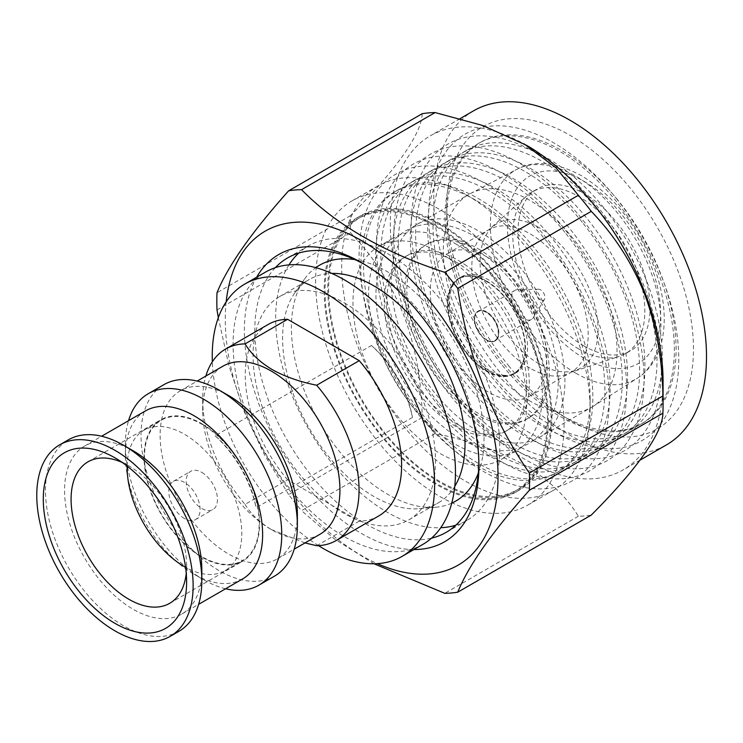 <?xml version="1.0" encoding="UTF-8"?>
<svg xmlns="http://www.w3.org/2000/svg" width="743" height="743" viewBox="0 0 743 743"><rect width="100%" height="100%" fill="white"/><g stroke="black" fill="none" stroke-linecap="round" stroke-linejoin="round"><path stroke-width="0.56" stroke-dasharray="3.71 2.79" d="M436.252 226.699A157.247 90.785 60 0 1 538.972 365.268A157.247 90.785 60 0 1 514.871 491.272A157.247 90.785 60 0 1 436.252 483.479A157.247 90.785 60 0 1 333.523 344.919A157.247 90.785 60 0 1 357.634 218.916A157.247 90.785 60 0 1 436.252 226.699M439.828 224.637A157.247 90.785 60 0 1 542.557 363.197A157.247 90.785 60 0 1 518.447 489.2A157.247 90.785 60 0 1 439.828 481.418A157.247 90.785 60 0 1 337.108 342.848A157.247 90.785 60 0 1 361.209 216.845A157.247 90.785 60 0 1 439.828 224.637M464.486 264.313A100.732 58.158 60 0 1 525.022 353.166A100.732 58.158 60 0 1 508.416 429.742A100.732 58.158 60 0 1 458.05 424.755A100.732 58.158 60 0 1 451.614 420.696A100.732 58.158 60 0 1 391.078 331.842A100.732 58.158 60 0 1 407.684 255.267A100.732 58.158 60 0 1 458.05 260.254A100.732 58.158 60 0 1 464.486 264.313M455.468 261.75A100.732 58.158 60 0 1 521.27 350.52A100.732 58.158 60 0 1 505.834 431.237A100.732 58.158 60 0 1 455.468 426.25A100.732 58.158 60 0 1 389.657 337.48A100.732 58.158 60 0 1 405.102 256.762A100.732 58.158 60 0 1 455.468 261.75M439.828 252.722A122.846 70.929 60 0 1 520.081 360.977A122.846 70.929 60 0 1 501.256 459.415A122.846 70.929 60 0 1 439.828 453.332A122.846 70.929 60 0 1 359.575 345.077A122.846 70.929 60 0 1 378.41 246.639A122.846 70.929 60 0 1 439.828 252.722M455.468 243.695A122.846 70.929 60 0 1 535.722 351.95A122.846 70.929 60 0 1 516.887 450.388A122.846 70.929 60 0 1 455.468 444.305A122.846 70.929 60 0 1 375.215 336.05A122.846 70.929 60 0 1 394.041 237.611A122.846 70.929 60 0 1 455.468 243.695M482.541 253.883A100.732 58.158 -120 0 0 476.105 249.834A100.732 58.158 -120 0 0 425.739 244.846A100.732 58.158 -120 0 0 409.133 321.422A100.732 58.158 -120 0 0 469.669 410.275A100.732 58.158 -120 0 0 476.105 414.334A100.732 58.158 -120 0 0 526.471 419.321A100.732 58.158 -120 0 0 543.077 342.746A100.732 58.158 -120 0 0 482.541 253.883M540.848 300.005A6.139 3.548 60 0 1 536.409 293.754A6.139 3.548 60 0 1 538.601 289.241A6.139 3.548 60 0 1 540.337 289.696A6.139 3.548 60 0 1 544.238 294.219A6.139 3.548 60 0 1 544.452 299.373A6.139 3.548 60 0 1 540.848 300.005M523.908 318.896A16.708 9.65 60 0 1 512.447 304.24A16.708 9.65 60 0 1 514.871 290.411A16.708 9.65 60 0 1 517.806 289.631A16.708 9.65 60 0 1 522.533 290.866A16.708 9.65 60 0 1 533.13 303.163A16.708 9.65 60 0 1 533.715 317.196A16.708 9.65 60 0 1 531.57 319.351A16.708 9.65 60 0 1 523.908 318.896M487.129 340.127A16.708 9.65 60 0 1 475.659 325.48A16.708 9.65 60 0 1 478.093 311.642A16.708 9.65 60 0 1 485.755 312.097A16.708 9.65 60 0 1 497.216 326.753A16.708 9.65 60 0 1 494.792 340.582A16.708 9.65 60 0 1 487.129 340.127M486.442 312.069A17.2 9.928 60 0 1 497.68 327.226A17.2 9.928 60 0 1 495.042 341.009A17.2 9.928 60 0 1 486.442 340.155A17.2 9.928 60 0 1 475.204 324.997A17.2 9.928 60 0 1 477.842 311.215A17.2 9.928 60 0 1 486.442 312.069M486.739 339.988A17.2 9.928 60 0 1 475.501 324.83A17.2 9.928 60 0 1 478.139 311.048A17.2 9.928 60 0 1 486.739 311.902A17.2 9.928 60 0 1 497.968 327.059A17.2 9.928 60 0 1 495.34 340.833A17.2 9.928 60 0 1 486.739 339.988M486.739 281.309A54.666 31.559 60 0 1 522.45 329.483A54.666 31.559 60 0 1 514.072 373.283A54.666 31.559 60 0 1 486.739 370.581A54.666 31.559 60 0 1 451.029 322.406A54.666 31.559 60 0 1 459.406 278.597A54.666 31.559 60 0 1 486.739 281.309M486.442 370.748A54.666 31.559 60 0 1 450.732 322.573A54.666 31.559 60 0 1 459.109 278.774A54.666 31.559 60 0 1 486.442 281.476A54.666 31.559 60 0 1 522.153 329.651A54.666 31.559 60 0 1 513.775 373.46A54.666 31.559 60 0 1 486.442 370.748M486.442 280.975A55.279 31.921 60 0 1 522.552 329.688A55.279 31.921 60 0 1 514.082 373.989A55.279 31.921 60 0 1 486.442 371.249A55.279 31.921 60 0 1 450.323 322.536A55.279 31.921 60 0 1 458.803 278.235A55.279 31.921 60 0 1 486.442 280.975M488.476 370.079A55.279 31.921 60 0 1 452.357 321.366A55.279 31.921 60 0 1 460.836 277.065A55.279 31.921 60 0 1 488.476 279.805A55.279 31.921 60 0 1 524.586 328.517A55.279 31.921 60 0 1 516.116 372.81A55.279 31.921 60 0 1 488.476 370.079M488.476 257.737A82.306 47.524 60 0 1 542.241 330.264A82.306 47.524 60 0 1 529.629 396.223A82.306 47.524 60 0 1 488.476 392.146A82.306 47.524 60 0 1 434.701 319.611A82.306 47.524 60 0 1 447.323 253.66A82.306 47.524 60 0 1 488.476 257.737M578.816 349.015A93.367 53.905 60 0 1 519.524 272.077A93.367 53.905 60 0 1 526.666 195.929A93.367 53.905 60 0 1 532.137 191.926A93.367 53.905 60 0 1 578.816 196.551A93.367 53.905 60 0 1 639.807 278.82A93.367 53.905 60 0 1 625.495 353.64A93.367 53.905 60 0 1 619.3 356.371A93.367 53.905 60 0 1 578.816 349.015M584.026 346.006A93.367 53.905 60 0 1 523.035 263.728A93.367 53.905 60 0 1 537.347 188.917A93.367 53.905 60 0 1 584.026 193.542A93.367 53.905 60 0 1 645.017 275.811A93.367 53.905 60 0 1 630.705 350.631A93.367 53.905 60 0 1 584.026 346.006M530.168 401.174A122.846 70.929 60 0 1 449.914 292.918A122.846 70.929 60 0 1 468.749 194.48A122.846 70.929 60 0 1 470.282 193.635A122.846 70.929 60 0 1 530.168 200.564A122.846 70.929 60 0 1 610.003 307.435A122.846 70.929 60 0 1 593.09 406.347A122.846 70.929 60 0 1 591.595 407.257A122.846 70.929 60 0 1 530.168 401.174M478.046 431.265A122.846 70.929 60 0 1 397.793 323.01A122.846 70.929 60 0 1 416.628 224.572A122.846 70.929 60 0 1 478.046 230.655A122.846 70.929 60 0 1 558.299 338.91A122.846 70.929 60 0 1 539.474 437.348A122.846 70.929 60 0 1 478.046 431.265M478.046 248.71A100.732 58.158 60 0 1 543.857 337.48A100.732 58.158 60 0 1 528.422 418.198A100.732 58.158 60 0 1 478.046 413.21A100.732 58.158 60 0 1 412.244 324.44A100.732 58.158 60 0 1 427.68 243.723A100.732 58.158 60 0 1 478.046 248.71M492.275 275.384A158.473 91.491 60 0 1 515.484 492.33A158.473 91.491 60 0 1 380.221 434.804A158.473 91.491 60 0 1 357.011 217.848A158.473 91.491 60 0 1 492.275 275.384M473.774 386.295A176.908 102.135 60 0 1 427.987 162.55A176.908 102.135 60 0 1 598.867 208.337A176.908 102.135 60 0 1 644.655 432.082A176.908 102.135 60 0 1 473.774 386.295M472.966 382.357A162.16 93.618 60 0 1 449.218 160.358A162.16 93.618 60 0 1 587.629 219.231A162.16 93.618 60 0 1 611.378 441.221A162.16 93.618 60 0 1 472.966 382.357M485.012 375.401A162.16 93.618 -120 0 0 623.423 434.274A162.16 93.618 -120 0 0 599.675 212.275A162.16 93.618 -120 0 0 461.264 153.411A162.16 93.618 -120 0 0 485.012 375.401M604.997 209.201A162.16 93.618 60 0 1 628.745 431.2A162.16 93.618 60 0 1 490.343 372.327A162.16 93.618 60 0 1 466.595 150.327A162.16 93.618 60 0 1 604.997 209.201M616.235 198.307A176.908 102.135 60 0 1 662.022 422.052A176.908 102.135 60 0 1 491.142 376.264A176.908 102.135 60 0 1 445.354 152.519A176.908 102.135 60 0 1 616.235 198.307M502.379 365.37A162.16 93.618 -120 0 0 640.791 424.244A162.16 93.618 -120 0 0 617.043 202.245A162.16 93.618 -120 0 0 478.641 143.38A162.16 93.618 -120 0 0 502.379 365.37M504.107 364.376A162.16 93.618 -120 0 0 561.439 415.216A162.16 93.618 -120 0 0 642.519 423.241A162.16 93.618 -120 0 0 618.77 201.251A162.16 93.618 -120 0 0 480.359 142.377A162.16 93.618 -120 0 0 446.775 216.612A162.16 93.618 -120 0 0 504.107 364.376M508.453 365.537A174.438 100.714 -120 0 0 570.122 420.232A174.438 100.714 -120 0 0 689.272 383.453A174.438 100.714 -120 0 0 631.801 190.059A174.438 100.714 -120 0 0 446.775 206.582A174.438 100.714 -120 0 0 508.453 365.537M473.69 110.763A192.864 111.357 -120 0 0 501.943 374.806A192.864 111.357 -120 0 0 666.564 444.825M526.694 145.396A192.864 111.357 -120 0 0 430.262 135.839A192.864 111.357 -120 0 0 458.505 399.883A192.864 111.357 -120 0 0 623.126 469.901A192.864 111.357 -120 0 0 663.072 381.614M422.163 113.716C421.913 133.396 396.493 169.553 350.538 215.628A221.126 127.666 -120 0 0 350.538 232.847C373.227 256.224 390.948 283.64 403.709 315.078C415.504 346.656 421.662 380.787 422.163 417.473A221.126 127.666 -120 0 0 428.535 425.628A221.126 127.666 -120 0 0 435.082 433.541C469.344 440.469 498.999 450.899 524.056 464.839C548.018 479.105 566.12 496.24 578.351 516.246A221.126 127.666 -120 0 0 591.261 515.094M578.351 516.246L444.816 593.341M373.998 563.761L334.415 538.954L301.556 510.636L435.082 433.541M422.163 417.473L288.637 494.559A221.126 127.666 -120 0 0 295.008 502.723A221.126 127.666 -120 0 0 301.556 510.636M288.637 494.559L264.378 454.642L244.224 411.687L228.89 365.584L218.321 317.679M217.002 309.942L350.538 232.847M350.538 215.628L217.002 292.723M226.178 301.853A192.864 111.357 -120 0 0 293.457 495.172A192.864 111.357 -120 0 0 377.323 563.64M413.916 549.551A165.847 95.754 60 0 1 303.014 481.575A165.847 95.754 60 0 1 256.679 277.195M275.337 267.656A158.473 91.491 -120 0 0 310.834 474.861A158.473 91.491 -120 0 0 431.507 538.164M478.891 462.805A158.473 91.491 -120 0 0 478.919 459.843A158.473 91.491 -120 0 0 422.888 315.441A158.473 91.491 -120 0 0 366.866 265.762A158.473 91.491 -120 0 0 364.284 264.304M288.999 264.88A158.473 91.491 -120 0 0 331.684 462.824A158.473 91.491 -120 0 0 440.748 527.716M455.83 525.18A158.473 91.491 -120 0 0 466.948 520.36A158.473 91.491 -120 0 0 443.738 303.404A158.473 91.491 -120 0 0 308.475 245.877A158.473 91.491 -120 0 0 298.742 253.084M451.753 503.141A136.192 78.637 60 0 1 435.825 507.228A136.192 78.637 60 0 1 387.707 494.318A136.192 78.637 60 0 1 304.286 279.396A136.192 78.637 60 0 1 315.784 267.638M354.996 259.641A136.192 78.637 60 0 1 387.707 271.91A136.192 78.637 60 0 1 478.288 473.18M582.298 222.306A162.16 93.618 -120 0 0 443.887 163.441A162.16 93.618 -120 0 0 467.635 385.431A162.16 93.618 -120 0 0 606.047 444.305A162.16 93.618 -120 0 0 582.298 222.306M456.397 396.325A176.908 102.135 60 0 1 410.61 172.58A176.908 102.135 60 0 1 581.49 218.368A176.908 102.135 60 0 1 627.278 442.113A176.908 102.135 60 0 1 456.397 396.325M455.589 392.388A162.16 93.618 60 0 1 431.85 170.388A162.16 93.618 60 0 1 570.252 229.262A162.16 93.618 60 0 1 594.001 451.252A162.16 93.618 60 0 1 455.589 392.388M564.921 232.336A162.16 93.618 -120 0 0 426.519 173.472A162.16 93.618 -120 0 0 450.267 395.462A162.16 93.618 -120 0 0 588.67 454.335A162.16 93.618 -120 0 0 564.921 232.336M439.029 406.356A176.908 102.135 60 0 1 393.242 182.611A176.908 102.135 60 0 1 564.123 228.398A176.908 102.135 60 0 1 609.91 452.143A176.908 102.135 60 0 1 439.029 406.356M438.221 402.418A162.16 93.618 60 0 1 414.473 180.419A162.16 93.618 60 0 1 552.885 239.292A162.16 93.618 60 0 1 576.633 461.282A162.16 93.618 60 0 1 438.221 402.418M547.554 242.367A162.16 93.618 -120 0 0 409.142 183.502A162.16 93.618 -120 0 0 432.89 405.492A162.16 93.618 -120 0 0 571.302 464.366A162.16 93.618 -120 0 0 547.554 242.367M421.652 416.386A176.908 102.135 60 0 1 375.865 192.641A176.908 102.135 60 0 1 546.746 238.429A176.908 102.135 60 0 1 592.533 462.174A176.908 102.135 60 0 1 421.652 416.386M420.844 412.449A162.16 93.618 60 0 1 397.096 190.449A162.16 93.618 60 0 1 535.508 249.323A162.16 93.618 60 0 1 559.256 471.313A162.16 93.618 60 0 1 420.844 412.449M532.777 250.902A162.16 93.618 -120 0 0 475.446 200.062A162.16 93.618 -120 0 0 394.366 192.028A162.16 93.618 -120 0 0 418.114 414.027A162.16 93.618 -120 0 0 556.526 472.892A162.16 93.618 -120 0 0 590.109 398.666A162.16 93.618 -120 0 0 532.777 250.902M527.994 249.62A175.673 101.419 -120 0 0 465.889 194.545A175.673 101.419 -120 0 0 378.057 185.843A175.673 101.419 -120 0 0 403.783 426.343A175.673 101.419 -120 0 0 553.721 490.111A175.673 101.419 -120 0 0 590.109 409.699A175.673 101.419 -120 0 0 527.994 249.62M501.943 264.666A175.673 101.419 -120 0 0 351.996 200.889A175.673 101.419 -120 0 0 377.723 441.388A175.673 101.419 -120 0 0 527.66 505.156A175.673 101.419 -120 0 0 501.943 264.666M383.806 432.732A158.473 91.491 -120 0 0 519.069 490.269A158.473 91.491 -120 0 0 495.86 273.313A158.473 91.491 -120 0 0 360.596 215.786A158.473 91.491 -120 0 0 383.806 432.732M201.817 472.381A22.114 12.77 60 0 1 216.259 491.866A22.114 12.77 60 0 1 212.879 509.587A22.114 12.77 60 0 1 201.817 508.491A22.114 12.77 60 0 1 187.375 489.005A22.114 12.77 60 0 1 190.765 471.285A22.114 12.77 60 0 1 201.817 472.381M184.44 518.521A22.114 12.77 60 0 1 169.998 499.036A22.114 12.77 60 0 1 173.388 481.315A22.114 12.77 60 0 1 184.44 482.411A22.114 12.77 60 0 1 198.892 501.896A22.114 12.77 60 0 1 195.502 519.617A22.114 12.77 60 0 1 184.44 518.521M127.127 466.065A81.08 46.809 60 0 1 143.91 430.253A81.08 46.809 60 0 1 184.44 434.265A81.08 46.809 60 0 1 237.416 505.714A81.08 46.809 60 0 1 224.98 570.689A81.08 46.809 60 0 1 185.574 567.308M201.817 556.637A81.08 46.809 60 0 1 148.851 485.188A81.08 46.809 60 0 1 161.277 420.222A81.08 46.809 60 0 1 201.817 424.234A81.08 46.809 60 0 1 254.784 495.683A81.08 46.809 60 0 1 242.357 560.659A81.08 46.809 60 0 1 201.817 556.637M201.817 423.733A81.693 47.162 60 0 1 255.183 495.73A81.693 47.162 60 0 1 242.664 561.188A81.693 47.162 60 0 1 201.817 557.139A81.693 47.162 60 0 1 148.451 485.151A81.693 47.162 60 0 1 160.971 419.693A81.693 47.162 60 0 1 201.817 423.733M122.279 462.499A81.693 47.162 60 0 1 128.855 465.861L128.855 465.861A81.693 47.162 60 0 1 186.614 565.915A81.693 47.162 60 0 1 186.242 573.29M128.855 465.861L114.951 457.837L128.855 465.861M178.924 631.327A110.558 63.833 60 0 1 123.635 625.847A110.558 63.833 60 0 1 51.416 528.422A110.558 63.833 60 0 1 68.356 439.828M201.817 569.677A97.045 56.031 60 0 1 181.719 614.108A97.045 56.031 60 0 1 133.192 609.297A97.045 56.031 60 0 1 69.796 523.778A97.045 56.031 60 0 1 84.674 446.014A97.045 56.031 60 0 1 133.192 450.815M242.524 579.001A97.045 56.031 60 0 1 193.997 574.19L193.997 574.19A97.045 56.031 60 0 1 125.372 455.329A97.045 56.031 60 0 1 145.479 410.907M225.593 588.772A110.558 63.833 60 0 1 203.554 579.707L193.997 574.19L203.554 579.707A110.558 63.833 60 0 1 125.372 444.295A110.558 63.833 60 0 1 128.548 420.677M274.473 576.159A110.558 63.833 60 0 1 219.194 570.68A110.558 63.833 60 0 1 146.965 473.254A110.558 63.833 60 0 1 163.915 384.66M297.367 514.509A97.045 56.031 60 0 1 277.269 558.94A97.045 56.031 60 0 1 228.742 554.129A97.045 56.031 60 0 1 165.345 468.61A97.045 56.031 60 0 1 180.224 390.846A97.045 56.031 60 0 1 228.742 395.647M319.834 534.366A97.045 56.031 60 0 1 271.306 529.555A97.045 56.031 60 0 1 202.69 410.703A97.045 56.031 60 0 1 222.789 366.271M271.306 529.555L305.001 542.929M316.685 545.724L359.25 521.149L287.615 479.792L245.051 504.367A110.558 63.833 60 0 1 202.69 399.669A110.558 63.833 60 0 1 205.857 376.042M245.051 504.367C251.004 514.221 260.05 522.784 272.179 530.056M378.707 515.976A110.558 63.833 60 0 1 359.25 521.149M287.615 479.792A110.558 63.833 60 0 1 268.149 324.477M318.515 545.65A157.247 90.785 60 0 1 212.349 361.767M422.897 544.368A157.247 90.785 60 0 1 344.278 536.576A157.247 90.785 60 0 1 241.549 398.016A157.247 90.785 60 0 1 265.66 272.012M344.278 302.875A128.985 74.476 60 0 1 428.544 416.535A128.985 74.476 60 0 1 408.771 519.896A128.985 74.476 60 0 1 344.278 513.506A128.985 74.476 60 0 1 260.013 399.845A128.985 74.476 60 0 1 279.786 296.485A128.985 74.476 60 0 1 344.278 302.875M454.762 486.405A128.985 74.476 60 0 1 438.305 502.844A128.985 74.476 60 0 1 419.377 508.686A128.985 74.476 60 0 1 373.813 496.454A128.985 74.476 60 0 1 294.804 292.909A128.985 74.476 60 0 1 309.32 279.433A128.985 74.476 60 0 1 331.787 273.405M412.43 417.464L256.066 507.738A78.619 45.388 60 0 0 215.098 435.769L371.454 345.495A78.619 45.388 60 0 1 412.43 417.464A83.718 48.332 60 0 0 371.454 345.495M215.098 435.769A83.718 48.332 60 0 1 256.066 507.738M530 368.175A82.306 47.524 60 0 1 476.226 295.64A82.306 47.524 60 0 1 488.838 229.689A82.306 47.524 60 0 1 530 233.766A82.306 47.524 60 0 1 583.766 306.292A82.306 47.524 60 0 1 571.153 372.243A82.306 47.524 60 0 1 530 368.175M539.065 363.856A83.43 48.165 60 0 1 486.08 295.101A83.43 48.165 60 0 1 492.46 227.052A83.43 48.165 60 0 1 539.065 227.609A83.43 48.165 60 0 1 594.874 305.875A83.43 48.165 60 0 1 575.24 370.432A83.43 48.165 60 0 1 539.065 363.856M584.026 181.329A108.32 62.542 60 0 1 660.62 313.992A108.32 62.542 60 0 1 584.026 358.219A108.32 62.542 60 0 1 507.432 225.547A108.32 62.542 60 0 1 584.026 181.329M575.639 373.079A120.598 69.628 60 0 1 496.463 265.455A120.598 69.628 60 0 1 516.849 169.339A120.598 69.628 60 0 1 575.639 176.147A120.598 69.628 60 0 1 654.016 281.058A120.598 69.628 60 0 1 637.41 378.168A120.598 69.628 60 0 1 575.639 373.079M514.871 491.272L518.447 489.2M357.634 218.916L361.209 216.845M505.834 431.237L508.416 429.742M501.256 459.415L516.887 450.388M378.41 246.639L394.041 237.611M405.102 256.762L407.684 255.267M482.291 241.196C467.208 230.878 452.115 225.148 437.023 224.005C425.544 223.253 415.086 225.556 405.65 230.906C396.298 236.404 389.072 244.317 383.982 254.645C372.791 281.291 373.283 311.094 385.459 344.046C399.818 382.208 421.959 411.984 451.855 433.392C466.938 443.71 482.031 449.441 497.132 450.583C508.611 451.335 519.069 449.032 528.496 443.682C541.025 436.178 549.653 424.708 554.38 409.272C559.916 390.279 559.516 368.834 553.191 344.919C542.641 304.324 514.388 262.781 482.291 241.196M538.601 289.241L517.806 289.631M544.452 299.373L533.715 317.196M478.093 311.642L514.871 290.411M494.792 340.582L531.57 319.351M458.803 278.235L460.836 277.065M514.082 373.989L516.116 372.81M447.323 253.66L488.838 229.689L526.666 195.929M529.629 396.223L571.153 372.243L619.3 356.371M532.137 191.926L537.347 188.917M625.495 353.64L630.705 350.631M470.282 193.635L516.849 169.339C534.505 159.903 556.043 162.02 581.481 175.701C614.266 195.994 638.627 226.856 654.583 268.297C660.527 284.745 663.731 300.636 664.177 315.951C664.465 326.734 663.267 336.672 660.573 345.746L656.71 355.813C652.14 365.37 645.704 372.819 637.41 378.168L593.09 406.347M416.628 224.572L468.749 194.48M539.474 437.348L591.595 407.257M425.739 244.846L427.68 243.723M526.471 419.321L528.422 418.198M628.745 431.2L623.423 434.274M466.595 150.327L461.264 153.411M642.519 423.241L640.791 424.244M480.359 142.377L478.641 143.38M561.439 415.216L570.122 420.232M446.775 216.612L446.775 206.582M460.121 118.601L430.262 135.839M640.095 460.112L623.126 469.901M478.919 459.843L478.919 465.861M366.866 265.762L361.655 262.753M466.948 520.36L446.097 532.397M308.475 245.877L287.625 257.914M449.218 160.358L443.887 163.441M611.378 441.221L606.047 444.305M431.85 170.388L426.519 173.472M594.001 451.252L588.67 454.335M414.473 180.419L409.142 183.502M576.633 461.282L571.302 464.366M397.096 190.449L394.366 192.028M559.256 471.313L556.526 472.892M475.446 200.062L465.889 194.545M590.109 398.666L590.109 409.699M378.057 185.843L351.996 200.889M553.721 490.111L527.66 505.156M519.069 490.269L515.484 492.33M360.596 215.786L357.011 217.848M173.388 481.315L190.765 471.285M195.502 519.617L212.879 509.587M143.91 430.253L161.277 420.222M224.98 570.689L242.357 560.659M169.701 603.316L242.664 561.188M88.008 461.821L160.971 419.693M186.614 565.915L186.614 581.964M181.719 614.108L198.65 604.328M84.674 446.014L101.596 436.234M125.372 455.329L125.372 444.295M277.269 558.94L294.2 549.161M180.224 390.846L197.155 381.075M202.69 410.703L202.69 399.669M408.771 519.896L438.305 502.844M279.786 296.485L309.32 279.433M294.804 292.909L304.286 279.396M419.377 508.686L435.825 507.228"/><path stroke-width="1.11" d="M640.095 460.112L666.564 444.825A192.864 111.357 -120 0 0 638.321 180.79A192.864 111.357 -120 0 0 473.69 110.763L460.121 118.601M662.895 413.192L529.369 490.278C492.256 531.877 468.378 565.841 457.734 592.19L591.261 515.094C636.909 469.381 662.775 432.732 662.895 413.192A221.126 127.666 -120 0 0 663.072 404.684L663.072 381.614A192.864 111.357 -120 0 0 594.883 205.857A192.864 111.357 -120 0 0 526.694 145.396L482.82 125.521L435.082 112.564A221.126 127.666 -120 0 0 422.163 113.716L288.637 190.812C251.552 232.364 227.674 266.338 217.002 292.723A221.126 127.666 -120 0 0 217.002 309.942L218.321 317.679M663.072 404.684A221.126 127.666 -120 0 0 662.895 395.963C662.459 359.742 656.32 325.638 644.469 293.671C631.931 262.52 614.201 235.076 591.261 211.346A221.126 127.666 -120 0 0 584.899 203.183A221.126 127.666 -120 0 0 578.351 195.279L556.108 167.909L524.094 143.891M591.261 211.346L457.734 288.442C468.248 357.346 492.117 418.894 529.369 473.059L662.895 395.963M529.369 490.278A221.126 127.666 -120 0 0 529.369 473.059M373.998 563.761L444.816 593.341A221.126 127.666 -120 0 0 457.734 592.19M435.082 112.564L301.556 189.66A221.126 127.666 -120 0 0 288.637 190.812M301.556 189.66C335.827 224.757 383.583 252.323 444.816 272.365L578.351 195.279M457.734 288.442A221.126 127.666 -120 0 0 451.363 280.278A221.126 127.666 -120 0 0 444.816 272.365M377.323 563.64A192.864 111.357 -120 0 0 495.191 507.2A192.864 111.357 -120 0 0 429.844 301.147A192.864 111.357 -120 0 0 226.178 301.853M256.679 277.195A165.847 95.754 60 0 1 361.655 262.753A165.847 95.754 60 0 1 420.287 314.744A165.847 95.754 60 0 1 478.919 465.861A165.847 95.754 60 0 1 413.916 549.551M431.507 538.164A158.473 91.491 -120 0 0 446.097 532.397A158.473 91.491 -120 0 0 478.891 462.805M364.284 264.304A158.473 91.491 -120 0 0 287.625 257.914A158.473 91.491 -120 0 0 275.337 267.656M440.748 527.716A158.473 91.491 -120 0 0 455.83 525.18M298.742 253.084A158.473 91.491 -120 0 0 288.999 264.88M315.784 267.638A136.192 78.637 60 0 1 354.996 259.641M478.288 473.18A136.192 78.637 60 0 1 451.753 503.141M185.574 567.308A81.08 46.809 60 0 1 184.44 566.668A81.08 46.809 60 0 1 127.127 466.065M186.242 573.29A81.693 47.162 60 0 1 169.701 603.316A81.693 47.162 60 0 1 128.855 599.267A81.693 47.162 60 0 1 75.48 527.279A81.693 47.162 60 0 1 88.008 461.821A81.693 47.162 60 0 1 122.279 462.499M114.951 457.837L114.951 457.837A101.345 58.511 60 0 1 186.614 581.964A101.345 58.511 60 0 1 114.951 623.34A101.345 58.511 60 0 1 43.289 499.212A101.345 58.511 60 0 1 114.951 457.837L114.951 457.837M114.951 450.314A110.558 63.833 60 0 1 187.18 547.749A110.558 63.833 60 0 1 170.231 636.342A110.558 63.833 60 0 1 114.951 630.863A110.558 63.833 60 0 1 42.722 533.437A110.558 63.833 60 0 1 59.672 444.843A110.558 63.833 60 0 1 114.951 450.314M59.672 444.843L68.356 439.828A110.558 63.833 60 0 1 123.635 445.298A110.558 63.833 60 0 1 123.644 445.298A110.558 63.833 60 0 1 201.817 580.71A110.558 63.833 60 0 1 178.924 631.327L170.231 636.342M123.635 445.298L133.192 450.815A97.045 56.031 60 0 1 201.817 569.677L201.817 580.71M101.596 436.234L145.479 410.907A97.045 56.031 60 0 1 193.997 415.709A97.045 56.031 60 0 1 257.403 501.237A97.045 56.031 60 0 1 242.524 579.001L198.65 604.328M128.548 420.677A110.558 63.833 60 0 1 148.275 393.688A110.558 63.833 60 0 1 203.554 399.158A110.558 63.833 60 0 1 275.783 496.593A110.558 63.833 60 0 1 258.833 585.187A110.558 63.833 60 0 1 225.593 588.772M148.275 393.688L163.915 384.66A110.558 63.833 60 0 1 219.194 390.131A110.558 63.833 60 0 1 219.194 390.14A110.558 63.833 60 0 1 297.367 525.542A110.558 63.833 60 0 1 274.473 576.159L258.833 585.187M228.751 395.647L219.194 390.14L228.742 395.647A97.045 56.031 60 0 1 228.751 395.647A97.045 56.031 60 0 1 297.367 514.509L297.367 525.542M197.155 381.075L222.789 366.271A97.045 56.031 60 0 1 271.306 371.073A97.045 56.031 60 0 1 334.712 456.601A97.045 56.031 60 0 1 319.834 534.366L294.2 549.161M305.001 542.929L316.685 545.724A110.558 63.833 60 0 0 336.142 540.551L378.707 515.976A110.558 63.833 60 0 0 359.25 360.661L316.685 385.236A110.558 63.833 60 0 1 336.142 540.551M316.685 385.236C299.661 381.818 284.829 376.59 272.179 369.568C260.05 362.305 251.004 353.733 245.051 343.879L287.615 319.304L359.25 360.661M205.857 376.042A110.558 63.833 60 0 1 225.584 349.052A110.558 63.833 60 0 1 245.051 343.879M225.584 349.052L268.149 324.477A110.558 63.833 60 0 1 287.615 319.304M212.349 361.767A157.247 90.785 60 0 1 244.809 284.049A157.247 90.785 60 0 1 323.428 291.841A157.247 90.785 60 0 1 426.157 430.401A157.247 90.785 60 0 1 402.047 556.405A157.247 90.785 60 0 1 323.428 548.613A157.247 90.785 60 0 1 318.515 545.65M244.809 284.049L265.66 272.012A157.247 90.785 60 0 1 344.278 279.805A157.247 90.785 60 0 1 446.998 418.365A157.247 90.785 60 0 1 422.897 544.368L402.047 556.405M331.787 273.405A128.985 74.476 60 0 1 373.813 285.823A128.985 74.476 60 0 1 454.762 486.405M133.192 450.815L123.644 445.298"/></g></svg>
